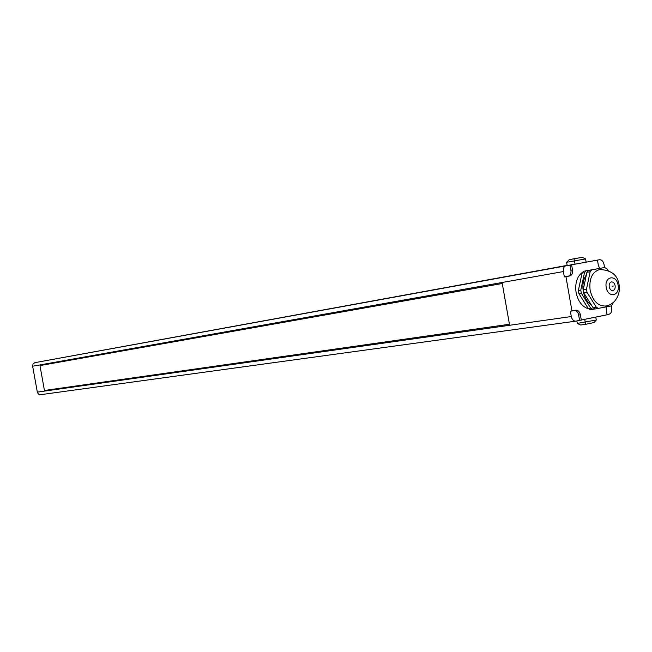 <?xml version="1.0" encoding="UTF-8"?>
<svg xmlns="http://www.w3.org/2000/svg" width="652" height="652" viewBox="0 0 652 652"><rect width="100%" height="100%" fill="white"/><g stroke="black" fill="none" stroke-linecap="round" stroke-linejoin="round"><path stroke-width="0.98" d="M575.618 321.175L40.554 394.688L38.476 394.101L37.392 392.455L32.649 366.228L33.081 363.906L34.923 362.642L566.189 265.551M34.906 362.651L599.465 259.732C601.714 259.667 603.222 261.199 603.996 264.329L604.559 267.524M611.283 305.918L611.698 308.29C612.032 311.509 611.144 313.498 609.017 314.272L607.004 314.688M606.091 307.01L607.02 314.794L575.806 321.151C573.548 321.175 572.048 319.635 571.291 316.546L570.353 311.191L571.951 310.963L565.928 276.635L564.339 276.913L563.393 271.558C563.059 268.282 563.996 266.277 566.205 265.543M579.709 320.352L578.128 313.009L576.653 311.143L574.787 310.393M564.339 276.913L568.104 276.236C570.321 275.494 571.266 273.49 570.924 270.221L569.987 264.883M565.928 276.635L569.701 275.959C571.918 275.217 572.863 273.212 572.513 269.936L570.924 270.221M581.323 320.132L580.386 314.794C579.628 311.689 578.112 310.148 575.846 310.181L571.951 310.963M571.576 264.59L572.513 269.936M597.436 260.075L598.357 265.331L599.661 268.396M588.968 308.958C582.399 307.1 578.096 301.591 576.075 292.438C574.852 282.772 577.167 275.926 583.027 271.917M585.553 270.914L590.133 270.091M578.365 290.515L580.785 290.124L581.339 293.245L590.688 308.151L588.251 308.51L578.911 293.628L578.365 290.515L582.049 273.139L583.646 271.256L598.976 268.518M588.251 308.51L590.386 309.684L592.823 309.325L590.688 308.151M581.339 293.245L578.911 293.628M583.222 289.732L586.482 289.211L587.028 292.34L596.393 307.32L593.124 307.801L583.768 292.854L583.222 289.732L586.906 272.291L588.503 270.401L604.665 267.507L606.776 268.722L608.161 270.425M587.028 292.34L583.768 292.854M580.785 290.124L584.469 272.715L586.075 270.833L583.646 271.256M584.469 272.715L582.049 273.139M613.524 302.324L611.38 305.894L595.26 308.975L593.124 307.801M586.075 270.833L598.96 268.51M595.048 308.877L592.823 309.325M591.568 305.315C587.297 302.332 584.534 297.654 583.271 291.265C582.277 284.753 583.304 279.317 586.344 274.94M596.393 307.32L598.536 308.502M586.482 289.211L590.158 271.729L591.763 269.83L588.503 270.401M590.158 271.729L586.906 272.291M590.109 290.164C592.741 300.882 597.892 306.171 605.545 306.024C608.194 305.878 611.087 304.427 614.225 301.656C618.438 296.79 620.068 291.2 619.123 284.9C617.729 275.12 611.242 269.993 599.677 269.512C592.138 271.933 588.952 278.82 590.109 290.164M591.763 269.83L604.665 267.507M606.238 287.377C604.021 276.285 616.45 274.011 618.072 285.111C620.313 296.089 607.925 298.559 606.238 287.377M609.212 286.807C608.935 284.117 609.685 282.487 611.47 281.917C613.287 281.876 614.51 283.123 615.129 285.674C615.406 288.371 614.649 290.001 612.856 290.564C611.046 290.596 609.832 289.349 609.212 286.807M576.89 320.939L577.322 323.4L580.59 325.006L585.537 324.346L580.59 325.006M584.771 319.415L585.545 324.337L594.062 322.544L585.545 324.337M595.781 317.125L596.287 320.018L594.062 322.544M575.056 263.987L574.029 258.754L582.244 257.344L585.577 258.917L586.124 262.047M567.142 265.38L566.604 262.3L569.261 259.643L582.244 257.344M613.336 286.049L612.171 286.236M502.268 283.514L39.959 365.568L44.442 390.475L509.44 324.256L502.268 283.514M37.311 392.121L571.291 316.546M32.649 366.228L563.393 271.558M569.701 275.959L568.104 276.236M580.386 314.794L578.78 315.022M596.287 320.018L577.322 323.4M566.604 262.3L585.577 258.917M40.554 394.688L575.806 321.151M569.261 259.643L574.029 258.754"/></g></svg>
